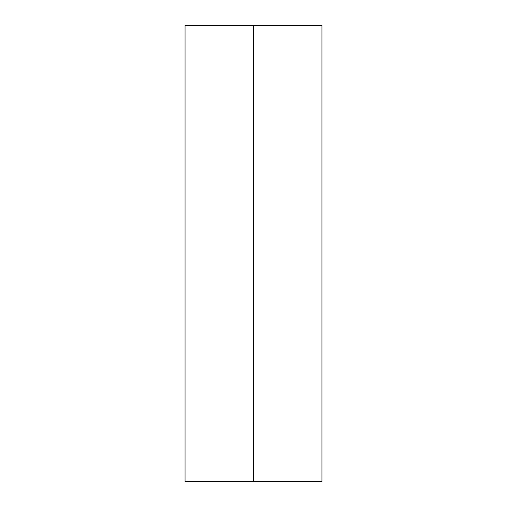 <?xml version="1.0" encoding="UTF-8"?>
<svg xmlns="http://www.w3.org/2000/svg" width="507" height="507" viewBox="0 0 507 507"><rect width="100%" height="100%" fill="white"/><g stroke="black" fill="none" stroke-linecap="round" stroke-linejoin="round"><path stroke-width="0.76" d="M321.945 25.35L185.055 25.35L253.5 25.35L253.5 481.65L185.055 481.65L321.945 481.65L321.945 25.35L253.5 25.35L253.5 481.65L321.945 481.65M185.055 481.65L185.055 25.35"/></g></svg>
